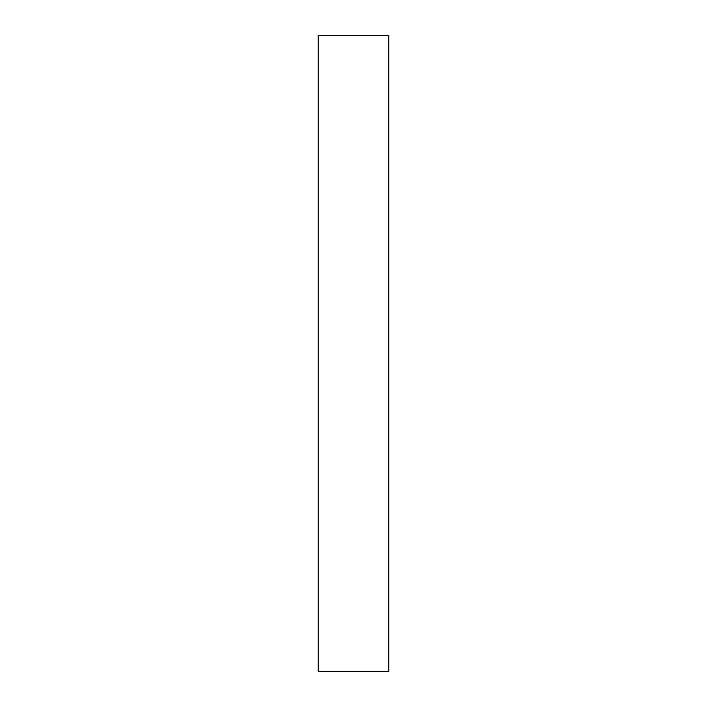 <?xml version="1.0" encoding="UTF-8"?>
<svg xmlns="http://www.w3.org/2000/svg" width="707" height="707" viewBox="0 0 707 707"><rect width="100%" height="100%" fill="white"/><g stroke="black" fill="none" stroke-linecap="round" stroke-linejoin="round"><path stroke-width="1.06" d="M388.85 671.65L388.85 35.35L318.15 35.35L318.15 671.65L388.85 671.65"/></g></svg>
